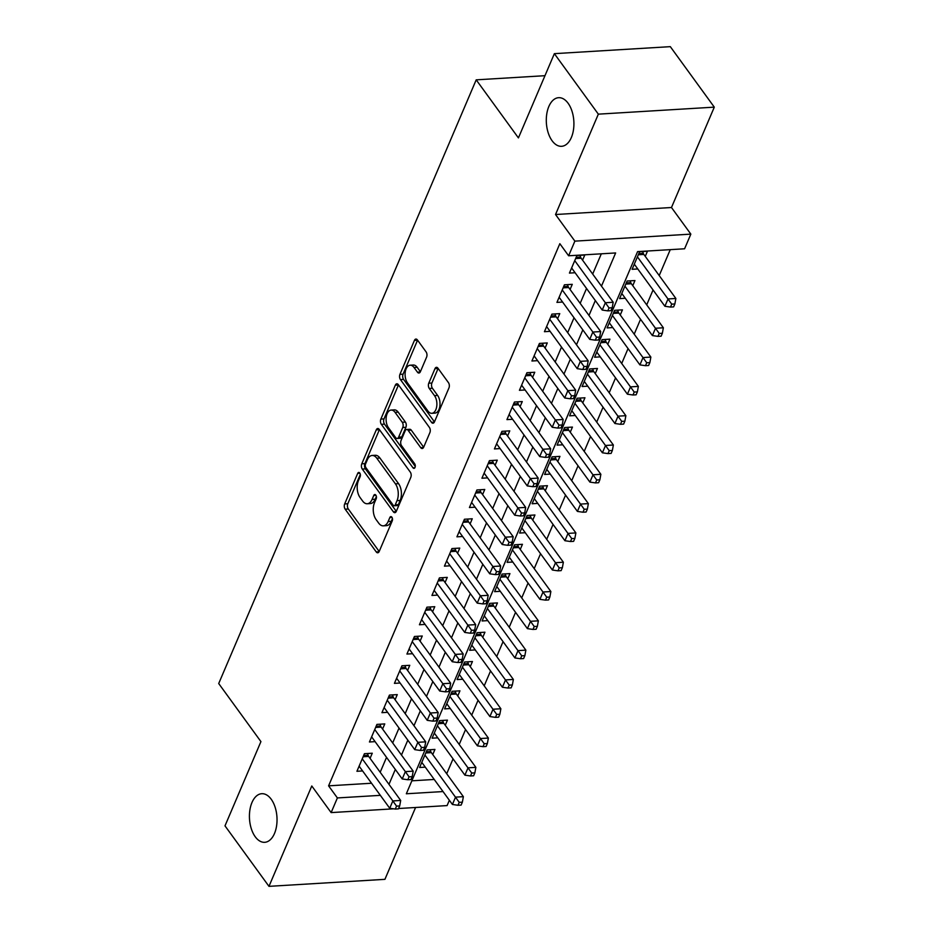 <?xml version="1.0" encoding="UTF-8"?>
<svg xmlns="http://www.w3.org/2000/svg" width="933" height="933" viewBox="0 0 933 933"><rect width="100%" height="100%" fill="white"/><g stroke="black" fill="none" stroke-linecap="round" stroke-linejoin="round"><path stroke-width="1.4" d="M359.776 473.031A2.612 1.481 -93.5 0 0 358.762 472.425A2.612 1.481 -93.5 0 0 357.701 473.381L344.674 503.937A3.732 2.111 -93.5 0 0 345.175 509.196L376.256 551.939A3.732 2.111 -93.5 0 0 377.702 552.791A3.732 2.111 -93.5 0 0 379.206 551.438L392.245 520.882A2.612 1.481 -93.5 0 0 391.895 517.197A2.612 1.481 -93.5 0 0 390.88 516.602A2.612 1.481 -93.5 0 0 389.819 517.558L388.14 521.512A11.954 6.753 -93.5 0 1 383.335 525.839A11.954 6.753 -93.5 0 1 378.681 523.11L376.092 519.553A11.954 6.753 -93.5 0 1 374.495 502.747L376.186 498.793A2.612 1.481 -93.5 0 0 375.836 495.12A2.612 1.481 -93.5 0 0 374.821 494.513A2.612 1.481 -93.5 0 0 373.76 495.47L372.08 499.423A11.954 6.753 -93.5 0 1 367.275 503.75A11.954 6.753 -93.5 0 1 362.622 501.021L360.033 497.464A11.954 6.753 -93.5 0 1 358.435 480.658L360.126 476.705A2.612 1.481 -93.5 0 0 359.776 473.031M552.103 140.755A24.351 13.762 -93.5 0 0 561.573 146.306A24.351 13.762 -93.5 0 0 573.468 129.839A24.351 13.762 -93.5 0 0 568.104 103.248A24.351 13.762 -93.5 0 0 558.634 97.685A24.351 13.762 -93.5 0 0 546.738 114.164A24.351 13.762 -93.5 0 0 552.103 140.755M255.234 836.761A24.351 13.762 -93.5 0 0 264.692 842.312A24.351 13.762 -93.5 0 0 276.588 825.845A24.351 13.762 -93.5 0 0 271.223 799.254A24.351 13.762 -93.5 0 0 261.765 793.703A24.351 13.762 -93.5 0 0 249.869 810.171A24.351 13.762 -93.5 0 0 255.234 836.761M426.591 357.152A3.732 2.111 -93.5 0 0 426.101 351.904L417.378 339.904A3.732 2.111 -93.5 0 0 415.92 339.052A3.732 2.111 -93.5 0 0 414.427 340.405L399.942 374.355A3.732 2.111 -93.5 0 0 400.444 379.603L431.524 422.357A3.732 2.111 -93.5 0 0 432.982 423.209A3.732 2.111 -93.5 0 0 434.475 421.856L448.96 387.906A3.732 2.111 -93.5 0 0 448.458 382.658L437.927 368.173A3.732 2.111 -93.5 0 0 436.469 367.322A3.732 2.111 -93.5 0 0 434.965 368.675L428.772 383.195A3.732 2.111 -93.5 0 0 429.273 388.455L434.498 395.639A9.995 5.645 -93.5 0 1 436.702 406.543A9.995 5.645 -93.5 0 1 431.816 413.307A9.995 5.645 -93.5 0 1 427.932 411.021L407.476 382.88A9.995 5.645 -93.5 0 1 405.272 371.975A9.995 5.645 -93.5 0 1 410.147 365.211A9.995 5.645 -93.5 0 1 414.03 367.485L417.448 372.185A3.732 2.111 -93.5 0 0 418.894 373.037A3.732 2.111 -93.5 0 0 420.398 371.684L426.591 357.152M554.365 53.659L670.314 46.65L714.293 107.143L598.345 114.153L554.365 53.659L518.421 137.909L476.203 79.841L218.707 683.539L260.925 741.607L224.993 825.857L268.972 886.35L311.785 785.983L331.133 812.596L337.384 797.937L328.591 785.843L559.835 243.688L568.629 255.782L574.88 241.134L690.84 234.125L684.589 248.784L637.577 251.618L406.333 793.773L443.023 791.557M598.345 114.153L555.532 214.52L574.88 241.134M379.218 429.367A3.732 2.111 -93.5 0 0 377.76 428.515A3.732 2.111 -93.5 0 0 376.267 429.868L361.782 463.818A3.732 2.111 -93.5 0 0 362.284 469.066L393.364 511.82A3.732 2.111 -93.5 0 0 394.822 512.672A3.732 2.111 -93.5 0 0 396.315 511.319L410.8 477.369A3.732 2.111 -93.5 0 0 410.298 472.121L379.218 429.367M380.862 419.08L395.347 385.142A3.732 2.111 -93.5 0 1 396.84 383.79A3.732 2.111 -93.5 0 1 398.298 384.641L429.378 427.384A3.732 2.111 -93.5 0 1 429.88 432.644L423.687 447.164A3.732 2.111 -93.5 0 1 422.183 448.516A3.732 2.111 -93.5 0 1 420.725 447.665L408.118 430.335A3.732 2.111 -93.5 0 0 406.671 429.483A3.732 2.111 -93.5 0 0 405.167 430.836L401.062 440.469A3.732 2.111 -93.5 0 0 401.563 445.717L414.684 463.771A2.612 1.481 -93.5 0 1 415.255 466.628A2.612 1.481 -93.5 0 1 413.984 468.389A2.612 1.481 -93.5 0 1 412.969 467.795L381.364 424.34A3.732 2.111 -93.5 0 1 380.862 419.08L383.999 418.894L398.473 384.956L395.347 385.142M268.972 886.35L384.921 879.341L415.57 807.488M645.251 256.377L647.444 251.245L639.606 251.712L632.107 269.299L637.775 268.961M632.761 285.673L634.941 280.553L627.104 281.02L619.605 298.607L625.273 298.268M620.258 314.981L622.439 309.849L614.614 310.327L607.103 327.915L612.771 327.565M607.756 344.289L609.937 339.157L602.112 339.635L594.613 357.222L600.281 356.873M595.254 373.597L597.447 368.465L589.609 368.943L582.11 386.519L587.778 386.18M582.752 402.904L584.944 397.773L577.107 398.239L569.608 415.826L575.276 415.488M570.261 432.201L572.442 427.081L564.605 427.547L557.106 445.134L562.774 444.796M557.759 461.508L559.94 456.377L552.103 456.855L544.604 474.442L550.272 474.092M545.257 490.816L547.438 485.685L539.612 486.163L532.113 503.75L537.781 503.4M532.755 520.124L534.947 514.993L527.11 515.471L519.611 533.046L525.279 532.708M520.252 549.432L522.445 544.301L514.608 544.779L507.109 562.354L512.777 562.016M507.762 578.728L509.943 573.608L502.106 574.075L494.607 591.662L500.275 591.324M495.26 608.036L497.441 602.916L489.603 603.383L482.104 620.97L487.772 620.62M482.758 637.344L484.938 632.212L477.113 632.691L469.614 650.278L475.282 649.928M470.255 666.652L472.448 661.52L464.611 661.998L457.112 679.574L462.78 679.236M457.753 695.96L459.946 690.828L452.108 691.306L444.609 708.882L450.277 708.544M445.251 725.268L447.443 720.136L439.606 720.603L432.107 738.19L437.775 737.851M370.074 758.354L372.267 753.223L364.43 753.701L356.931 771.288L362.599 770.938M382.577 729.046L384.769 723.915L376.932 724.393L369.433 741.98L375.101 741.63M395.079 699.738L397.271 694.619L389.434 695.085L381.935 712.672L387.603 712.334M407.581 670.442L409.762 665.311L401.936 665.777L394.426 683.364L400.094 683.026M420.083 641.134L422.264 636.003L414.427 636.481L406.928 654.056L412.596 653.718M432.574 611.826L434.766 606.695L426.929 607.173L419.43 624.76L425.098 624.41M445.076 582.519L447.269 577.387L439.431 577.865L431.932 595.452L437.6 595.102M457.578 553.211L459.771 548.091L451.934 548.557L444.435 566.144L450.103 565.806M470.08 523.914L472.261 518.783L464.436 519.249L456.925 536.837L462.593 536.498M482.583 494.607L484.763 489.475L476.926 489.953L469.427 507.529L475.095 507.19M495.073 465.299L497.266 460.167L489.428 460.645L481.929 478.221L487.597 477.883M507.575 435.991L509.768 430.859L501.931 431.338L494.432 448.925L500.1 448.575M520.078 406.683L522.27 401.563L514.433 402.03L506.934 419.617L512.602 419.279M532.58 377.387L534.761 372.255L526.935 372.722L519.424 390.309L525.092 389.971M545.082 348.079L547.263 342.947L539.426 343.426L531.927 361.001L537.595 360.663M557.572 318.771L559.765 313.64L551.928 314.118L544.429 331.693L550.097 331.355M570.075 289.463L572.267 284.332L564.43 284.81L556.931 302.397L562.599 302.047M328.591 785.843L371.544 783.242M380.186 772.244L386.53 757.363M392.676 742.948L399.032 728.055M405.179 713.64L411.535 698.747M417.681 684.332L424.037 669.439M430.183 655.024L436.527 640.143M442.685 625.716L449.03 610.835M455.176 596.42L461.532 581.527M467.678 567.112L474.034 552.219M480.18 537.805L486.536 522.912M492.682 508.497L499.027 493.615M505.185 479.189L511.529 464.307M517.675 449.893L524.031 435M530.177 420.585L536.533 405.692M542.679 391.277L549.036 376.384M555.182 361.969L561.526 347.076M567.684 332.661L574.028 317.78M580.174 303.365L586.53 288.472M592.677 274.057L601.319 253.811M582.577 260.155L584.769 255.036L576.932 255.502L569.433 273.089L575.101 272.739M446.709 773.76L453.053 758.867M459.211 744.452L465.555 729.559M471.713 715.145L478.058 700.251M484.204 685.837L490.56 670.944M496.706 656.529L503.062 641.647M509.208 627.233L515.552 612.34M521.71 597.925L528.055 583.032M534.212 568.617L540.557 553.724M546.703 539.309L553.059 524.416M559.205 510.001L565.561 495.12M571.707 480.705L578.052 465.812M584.21 451.397L590.554 436.504M596.712 422.089L603.056 407.196M609.202 392.781L615.558 377.888M621.705 363.473L628.061 348.592M634.207 334.166L640.551 319.284M646.709 304.869L653.053 289.976M659.211 275.562L670.256 249.647M411.861 780.816L434.23 779.463M432.76 754.564L434.941 749.444L427.104 749.91L419.605 767.497L425.273 767.148M544.965 75.69L476.203 79.841M555.532 214.52L671.48 207.511L714.293 107.143M671.48 207.511L690.84 234.125M449.356 800.269L447.082 805.587L398.589 808.514M601.47 286.151L615.64 252.948L568.629 255.782M388.979 784.35L395.324 769.457M401.482 755.042L407.826 740.149M413.972 725.734L420.328 710.853M426.474 696.426L432.83 681.545M438.976 667.13L445.333 652.237M451.479 637.822L457.823 622.929M463.981 608.514L470.325 593.621M476.471 579.206L482.827 564.313M488.974 549.899L495.33 535.017M501.476 520.602L507.832 505.709M513.978 491.294L520.322 476.401M526.48 461.987L532.825 447.094M538.971 432.679L545.327 417.786M551.473 403.371L557.829 388.49M563.975 374.063L570.331 359.182M576.477 344.767L582.822 329.874M588.98 315.459L595.324 300.566M337.384 797.937L380.337 795.348M393.621 808.818L331.133 812.596M367.275 503.75L370.401 503.563A11.954 6.753 -93.5 0 0 375.206 499.237L372.08 499.423M376.384 496.484L375.206 499.237M383.335 525.839L386.46 525.652A11.954 6.753 -93.5 0 0 391.265 521.314L388.14 521.512M392.443 518.573L391.265 521.314M360.325 474.396L347.799 503.75A3.732 2.111 -93.5 0 0 348.301 508.998L379.183 551.485M379.416 429.635A3.732 2.111 -93.5 0 0 379.393 429.681L364.92 463.619A3.732 2.111 -93.5 0 0 365.421 468.879L396.303 511.354M365.549 463.969A2.612 1.481 -93.5 0 0 365.899 467.655L393.19 505.173A2.612 1.481 -93.5 0 0 394.204 505.768A2.612 1.481 -93.5 0 0 395.254 504.823L397.026 500.648A11.954 6.753 -93.5 0 0 395.429 483.854L376.78 458.196A11.954 6.753 -93.5 0 0 372.139 455.467A11.954 6.753 -93.5 0 0 367.334 459.806L365.549 463.969M394.204 505.768L397.341 505.581A2.612 1.481 -93.5 0 0 398.391 504.636L395.254 504.823M372.139 455.467L375.276 455.281A11.954 6.753 -93.5 0 1 379.918 458.01L398.566 483.656A11.954 6.753 -93.5 0 1 400.164 500.461L398.391 504.636M423.664 447.21L411.255 430.136A3.732 2.111 -93.5 0 0 409.809 429.285L406.671 429.483M415.278 466.477L384.501 424.142L381.364 424.34M395.044 412.339A9.995 5.645 -93.5 0 0 391.16 410.065A9.995 5.645 -93.5 0 0 386.274 416.818A9.995 5.645 -93.5 0 0 388.478 427.734L395.685 437.647A3.732 2.111 -93.5 0 0 397.143 438.498A3.732 2.111 -93.5 0 0 398.636 437.145L402.753 427.512A3.732 2.111 -93.5 0 0 402.251 422.252L395.044 412.339L398.181 412.153A9.995 5.645 -93.5 0 0 394.286 409.867L391.16 410.065M397.143 438.498L400.269 438.312A3.732 2.111 -93.5 0 0 401.773 436.959L398.636 437.145M398.181 412.153L405.389 422.066A3.732 2.111 -93.5 0 1 405.89 427.314L401.773 436.959M383.999 418.894A3.732 2.111 -93.5 0 0 384.501 424.142M410.147 365.211L413.284 365.025A9.995 5.645 -93.5 0 1 417.168 367.299L420.386 371.719M431.816 413.307L434.953 413.109A9.995 5.645 -93.5 0 0 439.828 406.356A9.995 5.645 -93.5 0 0 437.635 395.44L434.498 395.639M438.125 368.442A3.732 2.111 -93.5 0 0 438.102 368.488L431.909 383.008A3.732 2.111 -93.5 0 0 432.411 388.256L437.635 395.44M414.427 340.405L417.552 340.218A3.732 2.111 -93.5 0 0 417.552 340.218L403.079 374.168A3.732 2.111 -93.5 0 0 403.581 379.416L434.463 421.891M421.798 762.366L452.412 804.468L455.537 797.144L463.363 796.665L431.349 752.628A3.802 2.146 86.5 0 1 430.778 751.52L430.16 749.724M459.234 802.345L457.986 805.272L461.112 805.086L462.371 802.158L459.234 802.345L424.923 755.042M457.986 805.272L452.412 804.468M463.363 796.665L462.371 802.158M362.249 758.832L392.851 800.934L389.726 808.258L359.123 766.156M367.485 753.514L368.103 755.298A3.802 2.146 -93.5 0 0 368.675 756.418L400.689 800.456L392.851 800.934L396.548 806.135L395.3 809.063L398.438 808.876L399.686 805.937L396.548 806.135M399.686 805.937L400.689 800.456M389.726 808.258L395.3 809.063M434.3 733.058L464.902 775.16L468.028 767.836L475.865 767.358L443.851 723.332A3.802 2.146 86.5 0 1 443.28 722.212L442.662 720.428M471.736 773.037L470.477 775.964L473.614 775.778L474.862 772.851L471.736 773.037L437.425 725.734M470.477 775.964L464.902 775.16M475.865 767.358L474.862 772.851M446.802 703.75L477.404 745.852L480.53 738.528L488.367 738.061L456.354 694.024A3.802 2.146 86.5 0 1 455.782 692.904L455.164 691.12M484.227 743.729L482.979 746.668L486.116 746.47L487.364 743.543L484.227 743.729L449.928 696.426M482.979 746.668L477.404 745.852M488.367 738.061L487.364 743.543M459.293 674.454L489.907 716.556L493.032 709.22L500.869 708.753L468.844 664.716A3.802 2.146 86.5 0 1 468.284 663.596L467.655 661.812M496.729 714.421L495.481 717.36L498.619 717.174L499.866 714.235L496.729 714.421L462.418 667.118M495.481 717.36L489.907 716.556M500.869 708.753L499.866 714.235M471.795 645.146L502.409 687.248L505.534 679.924L513.372 679.446L481.346 635.408A3.802 2.146 86.5 0 1 480.787 634.288L480.157 632.504M509.231 685.125L507.984 688.053L511.121 687.866L512.369 684.927L509.231 685.125L474.92 637.822M507.984 688.053L502.409 687.248M513.372 679.446L512.369 684.927M374.739 729.524L405.354 771.626L402.228 778.95L371.614 736.848M379.976 724.206L380.606 726.002A3.802 2.146 -93.5 0 0 381.165 727.11L413.191 771.148L405.354 771.626L409.051 776.827L407.803 779.755L410.94 779.568L412.188 776.641L409.051 776.827M412.188 776.641L413.191 771.148M402.228 778.95L407.803 779.755M387.242 700.216L417.856 742.318L414.73 749.642L384.116 707.541M392.478 694.898L393.108 696.694A3.802 2.146 -93.5 0 0 393.668 697.802L425.693 741.84L417.856 742.318L421.553 747.52L420.305 750.447L423.442 750.26L424.69 747.333L421.553 747.52M424.69 747.333L425.693 741.84M414.73 749.642L420.305 750.447M399.744 670.909L430.358 713.01L427.232 720.334L396.618 678.233M404.98 665.602L405.61 667.387A3.802 2.146 -93.5 0 0 406.17 668.506L438.183 712.544L430.358 713.01L434.055 718.212L432.807 721.139L435.933 720.952L437.192 718.025L434.055 718.212M437.192 718.025L438.183 712.544M427.232 720.334L432.807 721.139M412.246 641.601L442.848 683.702L439.723 691.038L409.12 648.936M417.483 636.294L418.101 638.079A3.802 2.146 -93.5 0 0 418.672 639.198L450.686 683.236L442.848 683.702L446.557 688.904L445.309 691.843L448.435 691.645L449.683 688.717L446.557 688.904M449.683 688.717L450.686 683.236M439.723 691.038L445.309 691.843M484.297 615.838L514.911 657.94L518.037 650.616L525.862 650.138L493.849 606.1A3.802 2.146 86.5 0 1 493.277 604.992L492.659 603.196M521.734 655.817L520.486 658.745L523.611 658.558L524.871 655.631L521.734 655.817L487.423 608.514M520.486 658.745L514.911 657.94M525.862 650.138L524.871 655.631M424.748 612.305L455.351 654.406L452.225 661.73L421.623 619.629M429.985 606.986L430.603 608.771A3.802 2.146 -93.5 0 0 431.174 609.89L463.188 653.928L455.351 654.406L459.048 659.608L457.8 662.535L460.937 662.348L462.185 659.409L459.048 659.608M462.185 659.409L463.188 653.928M452.225 661.73L457.8 662.535M496.799 586.53L527.402 628.632L530.527 621.308L538.364 620.83L506.351 576.792A3.802 2.146 86.5 0 1 505.779 575.684L505.161 573.9M534.236 626.51L532.976 629.437L536.113 629.25L537.361 626.323L534.236 626.51L499.925 579.206M532.976 629.437L527.402 628.632M538.364 620.83L537.361 626.323M437.239 582.997L467.853 625.098L464.727 632.422L434.113 590.321M442.475 577.679L443.105 579.475A3.802 2.146 -93.5 0 0 443.665 580.583L475.69 624.62L467.853 625.098L471.55 630.3L470.302 633.227L473.439 633.04L474.687 630.113L471.55 630.3M474.687 630.113L475.69 624.62M464.727 632.422L470.302 633.227M509.301 557.223L539.904 599.324L543.029 592L550.867 591.534L518.853 547.496A3.802 2.146 86.5 0 1 518.281 546.376L517.663 544.592M546.726 597.202L545.478 600.141L548.616 599.942L549.864 597.015L546.726 597.202L512.427 549.899M545.478 600.141L539.904 599.324M550.867 591.534L549.864 597.015M449.741 553.689L480.355 595.79L477.229 603.115L446.615 561.013M454.977 548.371L455.607 550.167A3.802 2.146 -93.5 0 0 456.167 551.275L488.192 595.312L480.355 595.79L484.052 600.992L482.804 603.919L485.941 603.733L487.189 600.805L484.052 600.992M487.189 600.805L488.192 595.312M477.229 603.115L482.804 603.919M521.792 527.926L552.406 570.028L555.532 562.692L563.369 562.226L531.344 518.188A3.802 2.146 86.5 0 1 530.784 517.069L530.154 515.284M559.229 567.894L557.981 570.833L561.118 570.634L562.366 567.707L559.229 567.894L524.917 520.591M557.981 570.833L552.406 570.028M563.369 562.226L562.366 567.707M462.243 524.381L492.857 566.483L489.732 573.807L459.118 531.705M467.48 519.075L468.109 520.859A3.802 2.146 -93.5 0 0 468.669 521.979L500.683 566.016L492.857 566.483L496.554 571.684L495.306 574.611L498.432 574.425L499.691 571.497L496.554 571.684M499.691 571.497L500.683 566.016M489.732 573.807L495.306 574.611M534.294 498.619L564.908 540.72L568.034 533.396L575.871 532.918L543.846 488.88A3.802 2.146 86.5 0 1 543.286 487.761L542.656 485.976M571.731 538.598L570.483 541.525L573.62 541.338L574.868 538.399L571.731 538.598L537.42 491.294M570.483 541.525L564.908 540.72M575.871 532.918L574.868 538.399M474.745 495.073L505.348 537.175L502.222 544.51L471.62 502.409M479.982 489.767L480.6 491.551A3.802 2.146 -93.5 0 0 481.171 492.671L513.185 536.708L505.348 537.175L509.056 542.376L507.809 545.315L510.934 545.117L512.182 542.19L509.056 542.376M512.182 542.19L513.185 536.708M502.222 544.51L507.809 545.315M546.796 469.311L577.41 511.412L580.536 504.088L588.361 503.61L556.348 459.572A3.802 2.146 86.5 0 1 555.776 458.465L555.158 456.669M584.233 509.29L582.985 512.217L586.111 512.03L587.37 509.103L584.233 509.29L549.922 461.987M582.985 512.217L577.41 511.412M588.361 503.61L587.37 509.103M487.248 465.777L517.85 507.879L514.724 515.203L484.122 473.101M492.484 460.459L493.102 462.243A3.802 2.146 -93.5 0 0 493.674 463.363L525.687 507.4L517.85 507.879L521.559 513.08L520.299 516.007L523.436 515.821L524.684 512.882L521.559 513.08M524.684 512.882L525.687 507.4M514.724 515.203L520.299 516.007M559.299 440.003L589.901 482.104L593.026 474.78L600.864 474.302L568.85 430.265A3.802 2.146 86.5 0 1 568.279 429.157L567.661 427.361M596.735 479.982L595.476 482.909L598.613 482.723L599.861 479.795L596.735 479.982L562.424 432.679M595.476 482.909L589.901 482.104M600.864 474.302L599.861 479.795M499.738 436.469L530.352 478.571L527.227 485.895L496.613 443.793M504.975 431.151L505.604 432.947A3.802 2.146 -93.5 0 0 506.176 434.055L538.189 478.093L530.352 478.571L534.049 483.772L532.801 486.699L535.939 486.513L537.186 483.574L534.049 483.772M537.186 483.574L538.189 478.093M527.227 485.895L532.801 486.699M571.801 410.695L602.403 452.797L605.529 445.473L613.366 445.006L581.352 400.968A3.802 2.146 86.5 0 1 580.781 399.849L580.163 398.064M609.226 450.674L607.978 453.601L611.115 453.415L612.363 450.487L609.226 450.674L574.926 403.371M607.978 453.601L602.403 452.797M613.366 445.006L612.363 450.487M512.24 407.161L542.854 449.263L539.729 456.587L509.115 414.485M517.477 401.843L518.107 403.639A3.802 2.146 -93.5 0 0 518.666 404.747L550.692 448.785L542.854 449.263L546.551 454.464L545.304 457.392L548.441 457.205L549.689 454.278L546.551 454.464M549.689 454.278L550.692 448.785M539.729 456.587L545.304 457.392M584.291 381.399L614.905 423.5L618.031 416.165L625.868 415.698L593.843 371.661A3.802 2.146 86.5 0 1 593.283 370.541L592.653 368.757M621.728 421.366L620.48 424.305L623.617 424.107L624.865 421.18L621.728 421.366L587.417 374.063M620.48 424.305L614.905 423.5M625.868 415.698L624.865 421.18M524.743 377.853L555.357 419.955L552.231 427.279L521.617 385.177M529.979 372.547L530.609 374.331A3.802 2.146 -93.5 0 0 531.169 375.451L563.182 419.488L555.357 419.955L559.054 425.156L557.806 428.084L560.931 427.897L562.191 424.97L559.054 425.156M562.191 424.97L563.182 419.488M552.231 427.279L557.806 428.084M596.793 352.091L627.408 394.192L630.533 386.868L638.37 386.39L606.345 342.353A3.802 2.146 86.5 0 1 605.785 341.233L605.155 339.449M634.23 392.07L632.982 394.997L636.119 394.811L637.367 391.872L634.23 392.07L599.919 344.767M632.982 394.997L627.408 394.192M638.37 386.39L637.367 391.872M537.245 348.545L567.847 390.647L564.733 397.983L534.119 355.881M542.481 343.239L543.099 345.023A3.802 2.146 -93.5 0 0 543.671 346.143L575.684 390.181L567.847 390.647L571.556 395.849L570.308 398.788L573.433 398.589L574.681 395.662L571.556 395.849M574.681 395.662L575.684 390.181M564.733 397.983L570.308 398.788M609.296 322.783L639.91 364.885L643.035 357.561L650.861 357.082L618.847 313.045A3.802 2.146 86.5 0 1 618.276 311.937L617.658 310.141M646.732 362.762L645.484 365.689L648.61 365.503L649.869 362.575L646.732 362.762L612.421 315.459M645.484 365.689L639.91 364.885M650.861 357.082L649.869 362.575M549.747 319.249L580.349 361.351L577.224 368.675L546.621 326.573M554.983 313.931L555.601 315.716A3.802 2.146 -93.5 0 0 556.173 316.835L588.187 360.873L580.349 361.351L584.058 366.541L582.798 369.48L585.936 369.293L587.184 366.354L584.058 366.541M587.184 366.354L588.187 360.873M577.224 368.675L582.798 369.48M621.798 293.475L652.4 335.577L655.526 328.253L663.363 327.775L631.349 283.737A3.802 2.146 86.5 0 1 630.778 282.629L630.16 280.833M659.234 333.454L657.975 336.381L661.112 336.195L662.36 333.268L659.234 333.454L624.923 286.151M657.975 336.381L652.4 335.577M663.363 327.775L662.36 333.268M562.237 289.941L592.852 332.043L589.726 339.367L559.112 297.265M567.474 284.623L568.104 286.419A3.802 2.146 -93.5 0 0 568.675 287.527L600.689 331.565L592.852 332.043L596.549 337.245L595.301 340.172L598.438 339.985L599.686 337.046L596.549 337.245M599.686 337.046L600.689 331.565M589.726 339.367L595.301 340.172M634.3 264.167L664.902 306.269L668.028 298.945L675.865 298.478L643.852 254.441A3.802 2.146 86.5 0 1 643.28 253.321L642.662 251.537M671.725 304.146L670.477 307.074L673.614 306.887L674.862 303.96L671.725 304.146L637.426 256.843M670.477 307.074L664.902 306.269M675.865 298.478L674.862 303.96M574.74 260.634L605.354 302.735L602.228 310.059L571.614 267.958M579.976 255.315L580.606 257.111A3.802 2.146 -93.5 0 0 581.166 258.219L613.191 302.257L605.354 302.735L609.051 307.937L607.803 310.864L610.94 310.677L612.188 307.75L609.051 307.937M612.188 307.75L613.191 302.257M602.228 310.059L607.803 310.864M359.916 473.241L357.701 473.381M392.035 517.418L389.819 517.558M375.976 495.33L373.76 495.47M379.043 551.776L376.256 551.939M348.301 508.998L345.175 509.196M347.799 503.75L344.674 503.937M396.163 511.646L393.364 511.82M365.421 468.879L362.284 469.066M364.92 463.619L361.782 463.818M379.393 429.681L376.267 429.868M400.164 500.461L397.026 500.648M398.566 483.656L395.429 483.854M379.918 458.01L376.78 458.196M423.524 447.502L420.725 447.665M411.255 430.136L408.118 430.335M414.917 467.678L412.969 467.795M405.89 427.314L402.753 427.512M405.389 422.066L402.251 422.252M420.235 372.01L417.448 372.185M417.168 367.299L414.03 367.485M432.411 388.256L429.273 388.455M431.909 383.008L428.772 383.195M438.102 368.488L434.965 368.675M434.311 422.183L431.524 422.357M403.581 379.416L400.444 379.603M403.079 374.168L399.942 374.355M431.349 752.628L425.81 752.966M430.778 751.52L426.311 751.788M363.637 755.578L368.103 755.298M363.124 756.756L368.675 756.418M443.851 723.332L438.312 723.658M443.28 722.212L438.813 722.48M456.354 694.024L450.802 694.35M455.782 692.904L451.315 693.172M468.844 664.716L463.304 665.054M468.284 663.596L463.806 663.864M481.346 635.408L475.807 635.746M480.787 634.288L476.308 634.568M376.127 726.271L380.606 726.002M375.626 727.448L381.165 727.11M388.629 696.963L393.108 696.694M388.128 698.141L393.668 697.802M401.132 667.655L405.61 667.387M400.63 668.833L406.17 668.506M413.634 638.347L418.101 638.079M413.132 639.537L418.672 639.198M493.849 606.1L488.309 606.438M493.277 604.992L488.81 605.26M426.136 609.051L430.603 608.771M425.623 610.229L431.174 609.89M506.351 576.792L500.811 577.13M505.779 575.684L501.313 575.953M438.627 579.743L443.105 579.475M438.125 580.921L443.665 580.583M518.853 547.496L513.302 547.823M518.281 546.376L513.815 546.645M451.129 550.435L455.607 550.167M450.627 551.613L456.167 551.275M531.344 518.188L525.804 518.526M530.784 517.069L526.305 517.337M463.631 521.127L468.109 520.859M463.13 522.305L468.669 521.979M543.846 488.88L538.306 489.219M543.286 487.761L538.808 488.041M476.133 491.819L480.6 491.551M475.632 493.009L481.171 492.671M556.348 459.572L550.808 459.911M555.776 458.465L551.31 458.733M488.635 462.523L493.102 462.243M488.122 463.701L493.674 463.363M568.85 430.265L563.31 430.603M568.279 429.157L563.812 429.425M501.126 433.215L505.604 432.947M500.624 434.393L506.176 434.055M581.352 400.968L575.801 401.295M580.781 399.849L576.314 400.117M513.628 403.907L518.107 403.639M513.127 405.085L518.666 404.747M593.843 371.661L588.303 371.999M593.283 370.541L588.805 370.809M526.13 374.599L530.609 374.331M525.629 375.777L531.169 375.451M606.345 342.353L600.805 342.691M605.785 341.233L601.307 341.513M538.633 345.292L543.099 345.023M538.131 346.47L543.671 346.143M618.847 313.045L613.308 313.383M618.276 311.937L613.809 312.205M551.135 315.995L555.601 315.716M550.622 317.173L556.173 316.835M631.349 283.737L625.81 284.075M630.778 282.629L626.311 282.897M563.625 286.688L568.104 286.419M563.124 287.865L568.675 287.527M643.852 254.441L638.3 254.767M643.28 253.321L638.813 253.589M576.128 257.38L580.606 257.111M575.626 258.558L581.166 258.219"/></g></svg>

